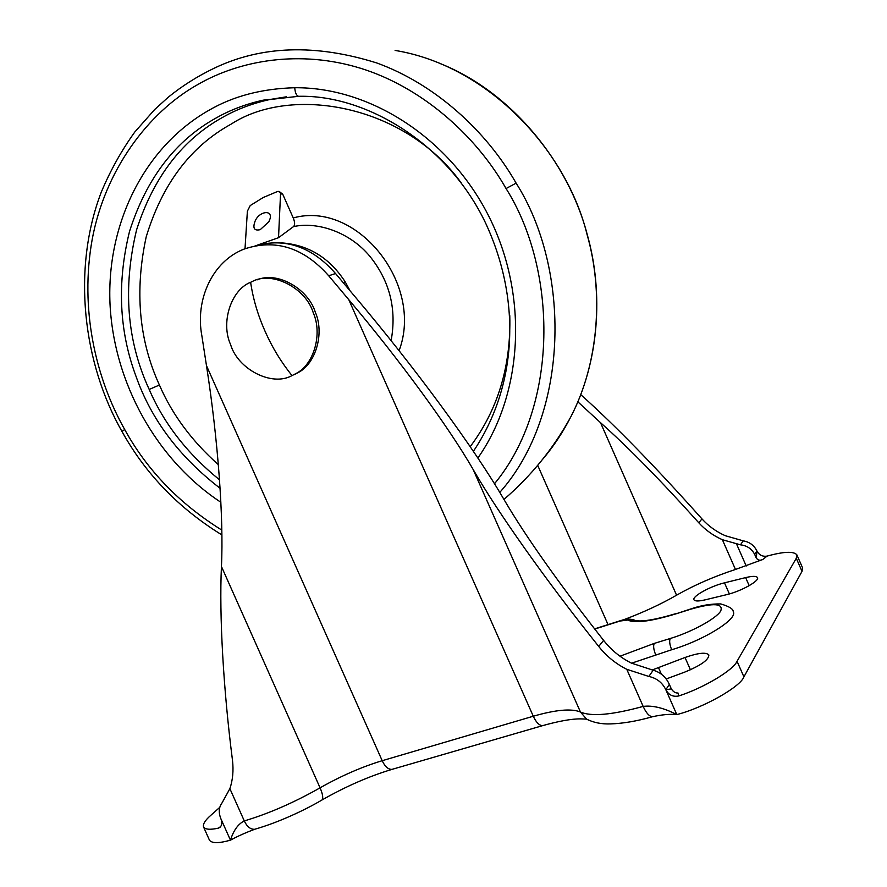 <?xml version="1.0" encoding="UTF-8"?>
<svg xmlns="http://www.w3.org/2000/svg" width="887" height="887" viewBox="0 0 887 887"><rect width="100%" height="100%" fill="white"/><g stroke="black" fill="none" stroke-linecap="round" stroke-linejoin="round"><path stroke-width="1.33" d="M255.112 221.107C252.485 228.214 254.203 231.052 260.257 229.644L268.894 221.717L270.047 218.79C272.708 209.487 259.281 211.062 255.112 221.107M257.64 245.034L278.529 237.694L280.514 194.175C280.669 192.113 279.693 191.215 277.587 191.459L263.195 197.524L250.223 205.562L247.384 211.184L245.012 248.737M278.529 237.694L293.542 226.584C295.049 225.01 294.95 222.127 293.242 217.947L282.521 193.743L278.119 191.337M619.958 656.225L654.273 643.397L670.262 638.496C691.805 631.954 715.853 618.827 720.676 611.11C723.615 603.293 713.691 602.639 690.918 609.147L691.627 608.67C701.185 605.377 710.886 603.792 720.732 603.925C729.203 606.409 733.383 609.025 733.261 611.808C738.051 618.938 703.635 640.403 671.681 649.739L631.555 663.199M671.315 688.866C673.344 691.893 675.572 693.257 677.99 692.969L678.755 695.951C673.022 697.115 668.72 695.053 665.849 689.764L671.315 688.866L669.341 684.376C665.971 677.025 660.593 672.313 653.187 670.228L631.344 663.088C620.423 657.6 611.176 650.038 603.615 640.381C559.398 584.189 526.191 537.245 503.993 499.536C474.201 447.99 414.573 367.229 355.465 297.234L335.541 273.529C311.991 246.73 285.193 237.494 255.123 245.81M577.814 401.789L600.51 422.667C627.952 447.048 660.715 480.421 698.801 522.798C705.376 529.994 713.237 535.637 722.373 539.706L740.468 544.829L743.239 540.848C749.57 541.957 754.138 545.35 756.933 551.027C759.283 555.151 762.665 556.825 767.1 556.094L762.864 559.442L735.467 569.454C713.858 576.55 694.222 585.132 676.57 595.199C661.103 604.125 643.463 612.307 623.639 619.769M762.864 559.442C760.203 560.817 758.008 560.351 756.289 558.045L756.933 551.027L754.693 554.442L756.289 558.045M754.693 554.442C751.788 548.809 747.042 545.605 740.468 544.829M678.755 695.951C703.568 687.99 733.316 670.184 737.053 661.292L796.282 558.267L796.848 554.807C793.654 551.115 783.742 551.537 767.1 556.094M219.743 807.381L210.707 815.408C205.141 820.287 202.757 824.134 203.544 826.928C205.174 829.522 210.108 829.933 218.357 828.159L220.741 826.507M666.148 678.987L684.553 672.169C700.708 665.572 708.813 659.85 708.868 654.983C706.207 652.012 698.257 652.854 685.008 657.489L652.122 670.007M745.634 577.603C752.498 575.973 756.456 575.973 757.487 577.603C759.782 580.885 740.634 591.485 726.442 594.711L705.065 599.867C698.59 601.364 694.898 601.331 693.978 599.789C691.849 596.463 710.576 586.096 724.491 582.837L745.634 577.603L749.182 585.664M203.544 826.928L209.465 840.177C211.849 843.437 218.856 843.437 230.454 840.166C233.525 830.42 238.137 824.001 244.291 820.918C268.683 813.656 293.941 802.624 320.074 787.833C340.996 775.959 361.708 766.922 382.197 760.702L533.287 716.23C555.772 709.744 571.494 708.336 580.453 712.017C591.274 716.785 612.185 714.922 643.164 706.407C652.555 705.187 663.764 707.915 676.803 714.578C703.092 708.003 740.501 686.837 743.916 676.859L802.025 571.35L802.547 567.791L796.848 554.807M335.541 273.529L328.7 275.779C303.576 247.473 275.38 238.581 244.113 249.081C212.736 261.155 194.874 299.285 201.903 336.029L206.471 365.621C217.903 438.621 223.812 518.075 221.44 566.505C219.156 615.256 223.391 689.665 232.494 760.336C233.658 770.592 232.782 780.028 229.877 788.654L222.038 802.901C218.767 807.303 218.402 812.625 220.952 818.901L220.963 818.934C222.327 822.559 221.994 825.365 219.965 827.36L218.357 828.159M743.239 540.848L725.311 535.726C716.252 531.69 708.469 526.08 701.961 518.895C655.16 466.451 614.746 425.017 580.708 394.593M328.7 275.779L348.791 299.695L533.287 716.23C536.136 722.406 539.252 725.555 542.622 725.644L543.321 725.444M669.341 684.376L665.827 689.72C662.312 682.546 656.646 678.134 648.852 676.459L626.765 669.297C615.722 663.753 606.375 656.125 598.714 646.435C545.15 579.388 497.795 512.331 473.181 469.545C448.667 426.78 398.695 358.869 348.791 299.695M292.034 375.589L295.925 373.582C313.887 364.712 322.691 333.978 313.299 312.911C306.048 288.075 271.921 270.358 251.841 281.733L250.622 282.299C231.141 289.794 220.475 322.436 230.587 344.555C237.771 369.103 271.755 387.02 292.034 375.589C281.246 362.273 272.254 347.504 265.069 331.283C257.851 315.073 253.039 298.753 250.622 282.299M294.04 374.713L297.932 372.706C315.861 363.847 324.653 333.19 315.295 312.18C308.388 289.129 277.72 271.012 257.252 279.804M280.514 194.175L282.521 193.743M461.562 183.376C405.403 104.854 291.679 84.62 231.208 124.08C190.594 146.41 162.266 183.986 146.211 236.829C134.547 290.892 138.949 340.286 159.416 385.025C172.089 414.362 191.725 440.917 218.346 464.655M470.199 446.671C497.895 409.761 511.089 366.076 509.781 315.617M399.072 350.698C424.352 283.873 356.519 200.129 293.242 217.947M391.112 340.675C396.844 309.308 389.837 281.268 370.079 256.565C349.933 232.084 317.502 221.362 293.542 226.584M350.099 290.847L345.331 282.077C329.753 257.895 308.499 244.834 281.567 242.883M159.416 385.025L149.204 389.437C163.873 423.531 187.312 453.656 219.51 479.8M286.523 96.783L269.604 99.555C252.64 103.358 237.317 109.112 223.624 116.807C182.633 139.204 153.617 176.879 136.587 229.833C122.65 287.942 126.863 341.14 149.204 389.437M345.331 282.077L343.502 282.997M298.664 96.306L263.151 100.164C246.098 104.001 230.687 109.788 216.916 117.539C175.726 140.102 146.599 178.032 129.535 231.363C116.918 282.631 119.08 330.962 136.021 376.354C151.211 419.496 179.229 456.794 220.076 488.271M302.977 96.339L298.609 96.306C366.575 94.554 448.257 144.149 485.699 223.291C522.11 301.791 516.578 387.131 473.37 451.339M477.86 458.014C522.643 394.527 528.885 297.123 489.58 217.792C450.308 138.427 370.444 87.037 294.739 87.735C295.171 92.902 296.458 95.752 298.609 96.306L269.604 99.555M294.739 87.735C261.92 88.633 233.403 96.106 209.166 110.154C143.616 147.275 106.54 224.688 109.999 303.709C113.769 382.862 156.644 459.998 220.863 502.275M494.48 483.781C559.021 405.936 557.613 270.125 506.056 188.543C475.244 134.38 420.826 86.837 360.421 68.221C299.95 49.639 240.055 60.094 197.812 84.531C147.774 112.538 105.01 170.504 92.215 239.268C79.708 308.609 95.397 377.529 124.668 429.463C147.054 470.165 179.44 503.716 221.817 530.104M499.769 492.418C569.986 413.453 570.773 269.016 516.123 183.143C486.143 130.655 434.841 83.955 376.676 62.933C315.65 43.818 261.521 45.57 214.288 68.166C197.446 76.249 182.079 85.95 168.186 97.271L154.715 109.489L134.78 132.03C121.519 150.468 110.343 170.526 101.262 192.191C71.559 269.87 83.334 363.67 122.007 431.525L124.668 429.463M516.123 183.143L506.056 188.543M542.445 459.555C553.3 446.826 562.779 432.546 570.873 416.735L570.884 416.724C599.035 362.517 603.659 292.311 587.072 234.534C566.438 150.213 488.116 65.671 395.103 50.426M439.841 63.432C510.657 91.361 568.234 161.667 587.205 234.434L587.072 234.534M690.918 609.147L675.595 613.959C650.781 621.432 634.815 623.472 627.674 620.057L620.035 621.033L594.722 629.06M655.604 654.595C653.575 649.495 653.131 645.758 654.273 643.397M671.681 649.739C669.63 644.605 669.164 640.857 670.262 638.496M691.361 608.759L675.595 613.959M676.049 613.571C659.141 618.638 646.8 621.1 639.039 620.922L627.674 620.057M634.127 619.98C626.2 617.729 621.432 620.667 620.778 620.567L620.035 621.033M736.665 544.252L746.222 565.995M722.373 539.706L735.467 569.454M600.51 422.667L676.57 595.199M537.688 465.331L608.038 624.614M724.491 582.837L729.38 593.935M658.398 667.412L661.358 674.12M685.008 657.489L690.43 669.774M626.765 669.297L643.164 706.407C646.179 713.037 649.295 716.474 652.488 716.729L653.187 716.541M473.181 469.545L580.453 712.017L586.584 719.124L589.201 720.421M206.471 365.621L382.197 760.702C384.936 766.568 388.173 769.461 391.932 769.395L392.73 769.162M221.44 566.505L320.074 787.833C322.724 793.998 323.378 798.045 322.025 799.963L321.671 800.174M229.877 788.654L244.291 820.918C246.996 826.673 250.444 829.456 254.647 829.278L255.6 829.012M698.801 522.798L701.961 518.895M598.714 646.435L603.615 640.381M648.852 676.459L653.187 670.228M737.053 661.292L743.916 676.859M796.282 558.267L802.025 571.35M665.849 689.764L676.803 714.578C670.128 713.902 662.024 714.623 652.488 716.729C636.899 721.142 622.918 723.537 610.533 723.903C601.586 724.247 593.603 722.65 586.584 719.124L580.675 718.88C571.694 718.792 559.01 721.053 542.622 725.644L391.932 769.395C369.036 776.269 345.73 786.47 322.025 799.963C305.228 809.898 278.762 822.426 254.647 829.278C245.322 832.804 237.261 836.43 230.454 840.166L220.963 818.934M221.883 534.916C178.797 508.351 145.512 473.88 122.007 431.525M503.938 499.436C531.28 475.864 553.588 448.29 570.884 416.724C599.035 362.229 603.87 293.176 587.205 234.434M594.578 628.883L620.501 620.656M297.932 372.706L295.925 373.582"/></g></svg>
